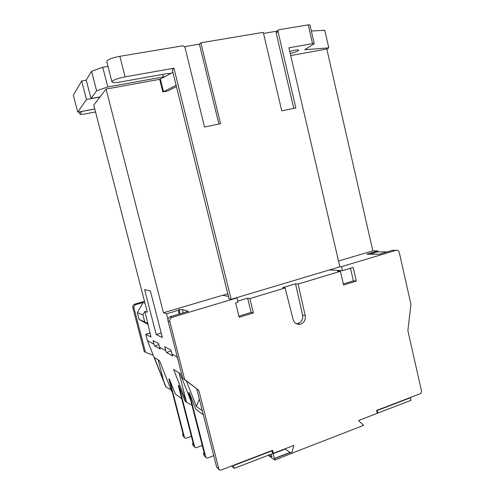 <?xml version="1.0" encoding="UTF-8"?>
<svg xmlns="http://www.w3.org/2000/svg" width="495" height="495" viewBox="0 0 495 495"><rect width="100%" height="100%" fill="white"/><g stroke="black" fill="none" stroke-linecap="round" stroke-linejoin="round"><path stroke-width="0.74" d="M289.761 51.492L294.952 50.162C297.266 49.766 298.516 49.772 298.702 50.168C298.021 51.22 295.193 52.315 290.219 53.454M285.114 287.96L293.139 319.553C294.284 322.988 296.542 324.565 299.902 324.287L300.75 324.083C304.276 322.53 305.768 319.733 305.229 315.692L298.101 284.05L295.521 283.777L282.626 287.657L285.114 287.96L249.876 298.584L253.384 312.927L239.196 317.32L235.626 302.884L237.959 302.179L236.907 297.934L172.006 317.357C170.224 318.18 169.488 319.56 169.797 321.502L184.629 379.411L182.704 378.192L168.009 320.828C167.7 318.904 168.424 317.53 170.193 316.72L172.161 317.307M296.418 323.761L298.157 323.482C301.653 321.948 303.138 319.17 302.606 315.16L305.229 315.692M410.009 397.634L410.429 397.776L411.005 400.325L377.803 413.108L377.184 412.849M377.803 413.108L377.202 410.516L376.806 410.355M181.727 398.716L175.385 394.008L169.457 379.244L168.875 378.848L183.354 434.957L182.599 434.257L183.131 434.065M132.796 307.519L144.262 351.574L145.524 352.36L133.972 307.958L132.796 307.519C132.542 305.953 133.143 304.846 134.597 304.196L135.785 304.617C134.318 305.273 133.712 306.386 133.972 307.958M144.509 301.344L134.72 304.159M149.985 333.03L145.771 334.311L147.417 340.659L153.24 355.299L145.524 352.36M147.714 324.262L139.101 319.436L144.757 321.917L142.925 314.87L137.332 312.63L139.101 319.436M137.332 312.63L143.123 302.501L135.915 304.58M271.792 450.599L272.776 453.531L234.222 468.375L231.518 466.036M284.823 448.897L291.598 453.34L293.832 445.432L273.351 453.315L272.59 452.783M273.351 453.315L272.603 450.289L220.789 470.145L219.607 470.108L218.877 469.173L198.811 390.357L182.704 378.192M234.222 468.375L233.25 465.368M91.581 71.28L102.756 67.283L107.799 86.953L96.605 90.777L91.581 71.28L86.248 80.029L91.043 98.555L100.07 96.884L106.072 89.057L163.468 312.772L227.768 293.764M102.756 67.283L107.997 66.392M125.093 76.867C117.092 78.513 112.705 80.165 111.938 81.83L106.753 61.535C107.465 59.648 111.839 57.903 119.877 56.306L125.093 76.867L173.955 68.211L172.285 69.795L229.043 298.912L231.14 299.327L173.955 68.211M218.883 124.035L199.423 44.148L200.852 42.787L220.541 123.688L204.534 127.036L184.932 47.18L182.946 45.775L119.877 56.306M199.423 44.148L184.691 46.617M231.14 299.327L339.848 266.824L288.913 47.836L312.549 43.647L308.237 24.861L279.069 29.731L278.258 30.226L278.011 31.562L295.837 107.935L281.76 110.88L263.284 32.367L200.852 42.787M263.532 33.406L277.014 31.148M308.237 24.861L309.975 24.942L314.269 43.665L312.549 43.647M290.707 55.564L326.824 49.011L328.798 47.854L324.8 30.294L311.367 30.999M86.279 80.153L81.663 80.963L73.316 95.195L77.746 112.161L94.749 108.931M145.771 334.311L151.012 336.996L144.924 311.361L147.337 312.258L93.765 105.113L100.07 96.884M96.605 90.777L91.043 98.555M81.663 80.963L86.47 99.507L99.971 97.02M86.47 99.507L77.746 112.161M111.938 81.83C112.569 82.758 115.583 82.77 120.984 81.867L166.704 73.675L171.103 73.303L172.91 72.32M176.443 86.563L167.681 91L162.824 91.909L159.687 79.33L106.072 89.057M159.687 79.33L165.095 76.564L163.307 76.929L162.669 74.392M107.799 86.953L163.307 76.929M94.768 108.993L81.811 111.449L79.899 114.203C80.227 114.586 81.83 114.518 84.719 113.999L95.529 111.932M328.798 47.854L304.784 49.717L314.269 43.665M326.824 49.011L372.828 250.866L338.5 261.02M182.878 312.927L182.618 309.598L178.565 309.666L178.912 314.115M170.348 316.67L188.366 311.287L182.618 309.598L178.565 309.666M178.608 310.229L166.506 313.818L167.947 319.43M150.369 290.973L144.602 289.594L156.216 334.571L162.36 337.534L150.369 290.973M147.417 340.659L153.995 344.242L154.669 345.956L160.182 349.006L159.483 347.243L165.738 350.646L166.456 352.471L172.761 355.961L172.019 354.074L176.839 356.703L177.872 359.333M177.26 356.932L176.839 356.703M166.506 313.818L163.468 312.772M159.483 347.243L158.518 343.499L153.054 340.622L153.995 344.242M172.019 354.074L170.992 350.076L164.742 346.778L165.738 350.646M378.192 251.887L377.963 250.872L372.828 250.866M291.598 453.34L363.559 425.378L358.559 420.515L377.289 413.306L376.621 410.429L420.731 393.519L421.641 391.644L407.874 330.654L410.943 304.357L399.286 252.456C398.741 250.742 397.683 250.024 396.111 250.309L341.525 266.638L339.787 266.564M396.111 250.309L392.43 250.309L379.17 254.269L366.882 254.158L377.963 250.872M143.123 302.501L144.961 303.095M236.907 297.934L236.214 297.811M228.412 296.356L222.626 295.28M341.525 266.638L342.46 270.672L339.589 270.511L337.541 271.13L340.399 271.297L298.101 284.05M339.589 270.511L329.398 269.948M249.876 298.584L247.636 298.188L237.705 301.17M350.46 268.265L353.368 280.844L356.326 281.086L353.176 267.442L342.46 270.672M356.326 281.086L343.592 285.021L340.399 271.297M184.629 379.411L198.811 390.357M202.288 410.702L196.373 406.395L199.33 399.075M186.405 381.045L196.373 406.395M153.24 355.299L165.8 386.892L171.06 389.806M158.19 359.908L163.672 381.094L166.06 387.09M163.672 381.094L154.285 357.483L159.532 360.737L171.617 391.211L172.18 391.625M194.745 447.146L192.957 445.265L192.524 443.57L193.477 444.442L178.274 385.302L178.905 385.735L194.591 446.768L195.253 447.61L196.323 447.659L202.263 445.475M179.004 372.834L186.565 402.311L185.087 401.21L178.905 385.735M191.961 405.226L186.565 402.311L173.609 369.48L180.118 373.527L190.773 400.591M203.321 414.754L195.81 409.173L189.35 392.912L188.694 392.461L204.534 454.367L203.451 453.371L204.212 453.086M219.05 469.588L216.668 467.138L196.769 389.039M410.429 397.776L377.202 410.516M272.101 450.809L233.522 465.603M189.35 392.912L205.765 457.064L206.458 457.949L207.584 457.993L213.747 455.685M205.932 457.46L203.971 455.406L203.451 453.371M192.524 443.57L193.192 443.322M169.457 379.244L184.456 437.382L185.093 438.186L186.12 438.236L191.392 436.336M184.604 437.741L183.076 436.107L182.599 434.257M247.636 298.188L251.126 312.407L253.384 312.927M251.126 312.407L238.912 316.175M353.368 280.844L343.338 283.938M295.521 283.777L302.606 315.16M387.053 251.918L377.561 251.887L369.827 254.183M269.2 454.911L271.941 456.86L271.26 454.119M294.247 452.312L274.855 460.109L273.085 453.717L285.114 449.089M274.273 458.519L290.126 452.374M274.855 460.109L268.154 455.313M272.764 453.488L273.085 453.717M290.367 452.529L274.502 458.686M144.757 321.917L148.154 323.823M144.924 311.361L142.925 314.87M161.203 333.042L156.216 334.571M158.821 344.668L154.669 345.956M171.221 350.967L166.456 352.471M179.803 313.849L179.499 309.944M160.374 79.126L163.511 91.705L176.121 85.282M171.103 73.303L165.095 76.564M163.511 91.705L162.824 91.909M293.776 108.362L276.148 32.942L276.396 31.612L276.977 31.179M79.367 111.851L79.942 114.06M169.797 321.502L168.009 320.828M216.668 467.138L218.877 469.173M203.971 455.406L205.765 457.064M192.957 445.265L194.591 446.768M183.076 436.107L184.456 437.382M278.011 31.562L276.148 32.942M297.316 323.687L299.902 324.287M276.396 31.612L278.258 30.226M135.785 304.617L134.597 304.196M172.006 317.357L170.193 316.72M79.899 114.203L79.293 111.87"/></g></svg>
